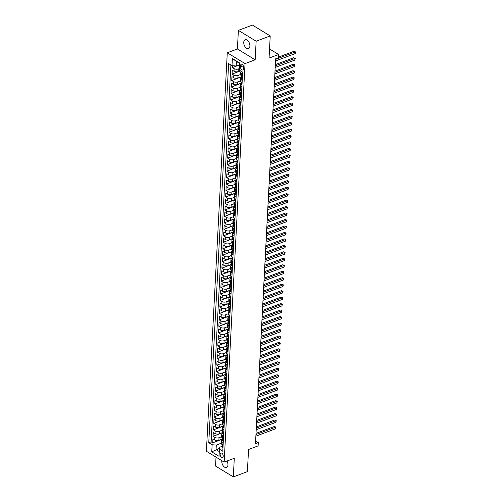 <?xml version="1.0" encoding="UTF-8"?>
<svg xmlns="http://www.w3.org/2000/svg" width="502" height="502" viewBox="0 0 502 502"><rect width="100%" height="100%" fill="white"/><g stroke="black" fill="none" stroke-linecap="round" stroke-linejoin="round"><path stroke-width="0.75" d="M221.853 460.692A4.744 2.767 -110.5 0 0 221.796 461.2A4.744 2.767 -110.5 0 0 223.302 465.931A4.744 2.767 -110.5 0 0 226.534 467.513A4.744 2.767 -110.5 0 0 227.946 464.946A4.744 2.767 -110.5 0 0 226.979 461.037M249.896 46.071A4.744 2.767 -110.5 0 0 248.396 41.34A4.744 2.767 -110.5 0 0 245.164 39.758A4.744 2.767 -110.5 0 0 243.752 42.325A4.744 2.767 -110.5 0 0 245.252 47.056A4.744 2.767 -110.5 0 0 248.484 48.638A4.744 2.767 -110.5 0 0 249.896 46.071M223.227 456.186A2.372 1.387 -110.5 0 0 222.474 453.821A2.372 1.387 -110.5 0 0 220.855 453.03A2.372 1.387 -110.5 0 0 220.152 454.316A2.372 1.387 -110.5 0 0 220.899 456.682A2.372 1.387 -110.5 0 0 222.518 457.473A2.372 1.387 -110.5 0 0 223.227 456.186M216.017 457.134L215.546 466.063L233.311 476.9L247.392 471.629L248.553 449.472L258.122 445.889L258.292 442.657L255.618 441.026M227.274 52.766L206.391 451.26L224.156 462.097L245.039 63.597L227.274 52.766L237.408 48.97L255.173 59.807L256.145 41.208L238.381 30.371L237.408 48.97M238.381 30.371L252.456 25.1L270.22 35.937L269.059 58.094L278.635 54.511L269.543 48.964M256.145 41.208L270.22 35.937M232.508 65.699L232.407 67.588L239.567 64.902M240.364 70.763L238.193 71.573A2.962 1.437 -177 0 1 234.026 71.246L232.269 70.173L232.068 74.058L240.552 70.876M242.322 78.538L241.851 78.569A1.964 0.954 -177 0 1 241.387 77.923L241.449 76.693A1.964 0.954 3 0 0 241.6 77.095L241.6 76.354A1.964 0.954 3 0 0 241.449 76.693L237.854 78.042A2.962 1.437 3 0 1 233.681 77.71L231.93 76.643L231.729 80.527L241.437 76.888M241.299 82.78L241.261 82.824A1.964 0.954 3 0 0 241.111 83.163L237.515 84.512A2.962 1.437 3 0 1 233.342 84.179L231.591 83.112L231.391 86.997L241.098 83.357M241.644 91.477L241.148 91.508A1.964 0.954 -177 0 1 240.709 90.862L240.772 89.632A1.964 0.954 3 0 0 240.922 90.034L240.922 89.293A1.964 0.954 3 0 0 240.772 89.632L237.176 90.981A2.962 1.437 3 0 1 233.003 90.649L231.253 89.582L231.052 93.46L240.759 89.827M241.305 97.946L240.809 97.978A1.964 0.954 -177 0 1 240.37 97.325L240.433 96.102A1.964 0.954 3 0 0 240.583 96.503L240.583 95.756A1.964 0.954 3 0 0 240.433 96.102L236.837 97.451A2.962 1.437 3 0 1 232.664 97.118L230.914 96.051L230.713 99.929L240.42 96.296M240.282 102.188L240.245 102.226A1.964 0.954 3 0 0 240.094 102.571L236.498 103.914A2.962 1.437 3 0 1 232.326 103.588L230.575 102.521L230.374 106.399L240.082 102.766M240.627 110.886L240.157 110.911A1.964 0.954 -177 0 1 239.692 110.264L239.755 109.034A1.964 0.954 3 0 0 239.906 109.436L239.906 108.696A1.964 0.954 3 0 0 239.755 109.034L236.16 110.384A2.962 1.437 3 0 1 231.987 110.057L230.236 108.99L230.035 112.868L239.743 109.235M239.416 115.51L235.821 116.853A2.962 1.437 3 0 1 231.648 116.527L229.897 115.46L229.696 119.338L239.404 115.705M239.95 123.818L239.454 123.85A1.964 0.954 -177 0 1 239.008 123.203L239.077 121.973A1.964 0.954 3 0 0 239.228 122.375L239.228 121.635A1.964 0.954 3 0 0 239.077 121.973L235.482 123.323A2.962 1.437 3 0 1 231.309 122.996L229.558 121.93L229.358 125.807L239.065 122.174M239.611 130.288L239.115 130.319A1.964 0.954 -177 0 1 238.67 129.673L238.739 128.443A1.964 0.954 3 0 0 238.889 128.845L238.889 128.104A1.964 0.954 3 0 0 238.739 128.443L235.143 129.792A2.962 1.437 3 0 1 230.97 129.466L229.219 128.399L229.019 132.277L238.726 128.644M238.588 134.536L238.55 134.574A1.964 0.954 3 0 0 238.4 134.912L234.804 136.262A2.962 1.437 3 0 1 230.631 135.935L228.881 134.862L228.68 138.747L238.387 135.113M238.933 143.227L238.463 143.258A1.964 0.954 -177 0 1 237.992 142.612L238.061 141.382A1.964 0.954 3 0 0 238.212 141.784L238.212 141.043A1.964 0.954 3 0 0 238.061 141.382L234.465 142.731A2.962 1.437 3 0 1 230.292 142.405L228.542 141.332L228.335 145.216L238.048 141.583M237.722 147.858L234.127 149.201A2.962 1.437 3 0 1 229.954 148.874L228.203 147.801L227.996 151.686L237.71 148.046M237.571 153.938L237.534 153.982A1.964 0.954 3 0 0 237.383 154.321L233.788 155.67A2.962 1.437 3 0 1 229.615 155.344L227.864 154.271L227.657 158.155L237.371 154.516M237.917 162.635L237.421 162.667A1.964 0.954 -177 0 1 236.975 162.02L237.044 160.791A1.964 0.954 3 0 0 237.195 161.192L237.195 160.452A1.964 0.954 3 0 0 237.044 160.791L233.449 162.14A2.962 1.437 3 0 1 229.276 161.813L227.525 160.74L227.318 164.625L237.032 160.985M236.894 166.877L236.856 166.921A1.964 0.954 3 0 0 236.706 167.26L233.11 168.609A2.962 1.437 3 0 1 228.937 168.277L227.186 167.21L226.979 171.094L236.693 167.455M236.36 173.73L232.771 175.079A2.962 1.437 3 0 1 228.598 174.746L226.848 173.679L226.64 177.564L236.354 173.924M236.9 182.044L236.404 182.075A1.964 0.954 -177 0 1 235.959 181.429L236.022 180.199A1.964 0.954 3 0 0 236.178 180.601L236.178 179.86A1.964 0.954 3 0 0 236.022 180.199L232.432 181.548A2.962 1.437 3 0 1 228.259 181.216L226.509 180.149L226.302 184.033L236.015 180.394M235.877 186.286L235.84 186.324A1.964 0.954 3 0 0 235.683 186.669L232.093 188.018A2.962 1.437 3 0 1 227.921 187.685L226.17 186.618L225.963 190.496L235.676 186.863M236.222 194.983L235.727 195.008A1.964 0.954 -177 0 1 235.281 194.362L235.344 193.138A1.964 0.954 3 0 0 235.501 193.534L235.501 192.793A1.964 0.954 3 0 0 235.344 193.138L231.755 194.481A2.962 1.437 3 0 1 227.582 194.155L225.831 193.088L225.624 196.966L235.338 193.333M235.884 201.453L235.388 201.478A1.964 0.954 -177 0 1 234.942 200.831L235.005 199.601A1.964 0.954 3 0 0 235.162 200.003L235.162 199.263A1.964 0.954 3 0 0 235.005 199.601L231.416 200.951A2.962 1.437 3 0 1 227.243 200.624L225.492 199.558L225.285 203.435L234.999 199.802M235.545 207.922L235.074 207.947A1.964 0.954 -177 0 1 234.603 207.301L234.666 206.071A1.964 0.954 3 0 0 234.823 206.473L234.823 205.732A1.964 0.954 3 0 0 234.666 206.071L231.077 207.42A2.962 1.437 3 0 1 226.904 207.094L225.153 206.027L224.946 209.905L234.66 206.272M235.206 214.385L234.71 214.417A1.964 0.954 -177 0 1 234.265 213.77L234.327 212.541A1.964 0.954 3 0 0 234.484 212.942L234.484 212.202A1.964 0.954 3 0 0 234.327 212.541L230.738 213.89A2.962 1.437 3 0 1 226.565 213.563L224.814 212.497L224.607 216.375L234.321 212.741M233.988 219.016L230.399 220.359A2.962 1.437 3 0 1 226.226 220.033L224.476 218.966L224.268 222.844L233.982 219.211M234.522 227.324L234.032 227.356A1.964 0.954 -177 0 1 233.587 226.709L233.65 225.48A1.964 0.954 3 0 0 233.806 225.881L233.806 225.141A1.964 0.954 3 0 0 233.65 225.48L230.06 226.829A2.962 1.437 3 0 1 225.887 226.502L224.137 225.429L223.93 229.314L233.643 225.68M234.183 233.794L233.694 233.825A1.964 0.954 -177 0 1 233.248 233.179L233.311 231.949A1.964 0.954 3 0 0 233.468 232.351L233.468 231.61A1.964 0.954 3 0 0 233.311 231.949L229.721 233.298A2.962 1.437 3 0 1 225.549 232.972L223.792 231.899L223.591 235.783L233.304 232.15M233.16 238.036L233.129 238.08A1.964 0.954 3 0 0 232.972 238.419L229.383 239.768A2.962 1.437 3 0 1 225.21 239.441L223.453 238.368L223.252 242.253L232.966 238.613M233.505 246.733L233.016 246.764A1.964 0.954 -177 0 1 232.57 246.118L232.633 244.888A1.964 0.954 3 0 0 232.79 245.29L232.79 244.549A1.964 0.954 3 0 0 232.633 244.888L229.044 246.237A2.962 1.437 3 0 1 224.871 245.911L223.114 244.838L222.913 248.722L232.627 245.083M232.294 251.364L228.705 252.707A2.962 1.437 3 0 1 224.532 252.38L222.775 251.307L222.574 255.192L232.288 251.552M232.144 257.444L232.112 257.488A1.964 0.954 3 0 0 231.955 257.827L228.366 259.176A2.962 1.437 3 0 1 224.193 258.844L222.436 257.777L222.235 261.661L231.943 258.022M232.489 266.142L231.999 266.173A1.964 0.954 -177 0 1 231.554 265.527L231.617 264.297A1.964 0.954 3 0 0 231.773 264.698L231.773 263.958A1.964 0.954 3 0 0 231.617 264.297L228.027 265.646A2.962 1.437 3 0 1 223.854 265.313L222.097 264.247L221.897 268.131L231.604 264.491M231.466 270.383L231.435 270.427A1.964 0.954 3 0 0 231.278 270.766L227.688 272.115A2.962 1.437 3 0 1 223.515 271.783L221.758 270.716L221.558 274.6L231.265 270.961M231.811 279.081L231.322 279.112A1.964 0.954 -177 0 1 230.876 278.466L230.939 277.236A1.964 0.954 3 0 0 231.096 277.637L231.089 276.897A1.964 0.954 3 0 0 230.939 277.236L227.35 278.585A2.962 1.437 3 0 1 223.177 278.252L221.42 277.186L221.219 281.064L230.926 277.43M231.472 285.55L230.983 285.582A1.964 0.954 -177 0 1 230.537 284.929L230.6 283.705A1.964 0.954 3 0 0 230.757 284.107L230.751 283.36A1.964 0.954 3 0 0 230.6 283.705L227.011 285.054A2.962 1.437 3 0 1 222.838 284.722L221.081 283.655L220.88 287.533L230.587 283.9M230.449 289.792L230.412 289.83A1.964 0.954 3 0 0 230.261 290.175L226.672 291.518A2.962 1.437 3 0 1 222.499 291.191L220.742 290.125L220.541 294.003L230.249 290.369M230.794 298.489L230.305 298.514A1.964 0.954 -177 0 1 229.86 297.868L229.922 296.638A1.964 0.954 3 0 0 230.073 297.04L230.073 296.299A1.964 0.954 3 0 0 229.922 296.638L226.327 297.987A2.962 1.437 3 0 1 222.16 297.661L220.403 296.594L220.202 300.472L229.91 296.839M229.772 302.731L229.734 302.769A1.964 0.954 3 0 0 229.583 303.108L225.988 304.457A2.962 1.437 3 0 1 221.815 304.13L220.064 303.064L219.863 306.942L229.571 303.308M230.117 311.422L229.646 311.453A1.964 0.954 -177 0 1 229.182 310.807L229.245 309.577A1.964 0.954 3 0 0 229.395 309.979L229.395 309.238A1.964 0.954 3 0 0 229.245 309.577L225.649 310.926A2.962 1.437 3 0 1 221.476 310.6L219.725 309.533L219.525 313.411L229.232 309.778M229.778 317.892L229.282 317.923A1.964 0.954 -177 0 1 228.843 317.277L228.906 316.047A1.964 0.954 3 0 0 229.056 316.448L229.056 315.708A1.964 0.954 3 0 0 228.906 316.047L225.31 317.396A2.962 1.437 3 0 1 221.137 317.069L219.387 316.003L219.186 319.881L228.893 316.247M228.567 322.522L224.971 323.865A2.962 1.437 3 0 1 220.798 323.539L219.048 322.466L218.847 326.35L228.554 322.717M228.416 328.603L228.379 328.647A1.964 0.954 3 0 0 228.228 328.986L224.632 330.335A2.962 1.437 3 0 1 220.46 330.009L218.709 328.935L218.508 332.82L228.215 329.186M228.077 335.072L228.04 335.116A1.964 0.954 3 0 0 227.889 335.455L224.294 336.804A2.962 1.437 3 0 1 220.121 336.478L218.37 335.405L218.169 339.289L227.877 335.65M228.423 343.77L227.952 343.801A1.964 0.954 -177 0 1 227.481 343.155L227.55 341.925A1.964 0.954 3 0 0 227.701 342.326L227.701 341.586A1.964 0.954 3 0 0 227.55 341.925L223.955 343.274A2.962 1.437 3 0 1 219.782 342.948L218.031 341.875L217.83 345.759L227.538 342.119M228.084 350.239L227.588 350.271A1.964 0.954 -177 0 1 227.142 349.624L227.211 348.394A1.964 0.954 3 0 0 227.362 348.796L227.362 348.055A1.964 0.954 3 0 0 227.211 348.394L223.616 349.743A2.962 1.437 3 0 1 219.443 349.417L217.692 348.344L217.492 352.228L227.199 348.589M227.745 356.709L227.249 356.74A1.964 0.954 -177 0 1 226.804 356.094L226.873 354.864A1.964 0.954 3 0 0 227.023 355.265L227.023 354.525A1.964 0.954 3 0 0 226.873 354.864L223.277 356.213A2.962 1.437 3 0 1 219.104 355.88L217.353 354.814L217.153 358.698L226.86 355.058M226.722 360.951L226.684 360.994A1.964 0.954 3 0 0 226.534 361.333L222.938 362.682A2.962 1.437 3 0 1 218.765 362.35L217.015 361.283L216.814 365.167L226.521 361.528M226.383 367.42L226.346 367.464A1.964 0.954 3 0 0 226.195 367.803L222.599 369.152A2.962 1.437 3 0 1 218.426 368.819L216.676 367.753L216.469 371.637L226.182 367.997M226.728 376.117L226.258 376.142A1.964 0.954 -177 0 1 225.787 375.502L225.856 374.272A1.964 0.954 3 0 0 226.007 374.674L226.007 373.927A1.964 0.954 3 0 0 225.856 374.272L222.26 375.621A2.962 1.437 3 0 1 218.088 375.289L216.337 374.222L216.13 378.1L225.844 374.467M226.389 382.587L225.894 382.612A1.964 0.954 -177 0 1 225.448 381.966L225.517 380.742A1.964 0.954 3 0 0 225.668 381.137L225.668 380.397A1.964 0.954 3 0 0 225.517 380.742L221.922 382.085A2.962 1.437 3 0 1 217.749 381.758L215.998 380.692L215.791 384.57L225.505 380.936M226.051 389.056L225.555 389.081A1.964 0.954 -177 0 1 225.109 388.435L225.178 387.205A1.964 0.954 3 0 0 225.329 387.607L225.329 386.866A1.964 0.954 3 0 0 225.178 387.205L221.583 388.554A2.962 1.437 3 0 1 217.41 388.228L215.659 387.161L215.452 391.039L225.166 387.406M224.84 393.681L221.244 395.024A2.962 1.437 3 0 1 217.071 394.697L215.32 393.631L215.113 397.509L224.827 393.875M225.373 401.989L224.877 402.02A1.964 0.954 -177 0 1 224.432 401.374L224.501 400.144A1.964 0.954 3 0 0 224.651 400.546L224.651 399.805A1.964 0.954 3 0 0 224.501 400.144L220.905 401.493A2.962 1.437 3 0 1 216.732 401.167L214.981 400.1L214.774 403.978L224.488 400.345M225.034 408.459L224.563 408.49A1.964 0.954 -177 0 1 224.093 407.844L224.156 406.614A1.964 0.954 3 0 0 224.312 407.015L224.312 406.275A1.964 0.954 3 0 0 224.156 406.614L220.566 407.963A2.962 1.437 3 0 1 216.393 407.637L214.643 406.57L214.436 410.448L224.149 406.815M224.695 414.928L224.199 414.959A1.964 0.954 -177 0 1 223.754 414.313L223.817 413.083A1.964 0.954 3 0 0 223.974 413.485L223.974 412.744A1.964 0.954 3 0 0 223.817 413.083L220.227 414.432A2.962 1.437 3 0 1 216.055 414.106L214.304 413.033L214.097 416.917L223.81 413.284M224.356 421.398L223.861 421.429A1.964 0.954 -177 0 1 223.415 420.783L223.478 419.553A1.964 0.954 3 0 0 223.635 419.954L223.635 419.214A1.964 0.954 3 0 0 223.478 419.553L219.889 420.902A2.962 1.437 3 0 1 215.716 420.576L213.965 419.503L213.758 423.387L223.472 419.754M223.139 426.029L219.55 427.371A2.962 1.437 3 0 1 215.377 427.045L213.626 425.972L213.419 429.856L223.133 426.217M222.995 432.109L222.957 432.153A1.964 0.954 3 0 0 222.8 432.492L219.211 433.841A2.962 1.437 3 0 1 215.038 433.515L213.287 432.442L213.08 436.326L222.794 432.686M278.635 54.511L278.466 57.743L275.648 58.797L255.474 443.712L258.292 442.657M240.577 65.486L240.502 66.91A2.297 1.343 -110.5 0 0 241.23 69.201A2.297 1.343 -110.5 0 0 242.799 69.966A2.297 1.343 -110.5 0 0 243.483 68.724L243.558 67.299A2.297 1.343 -110.5 0 0 242.83 65.009A2.297 1.343 -110.5 0 0 241.261 64.243A2.297 1.343 -110.5 0 0 240.577 65.486L242.591 64.733M222.079 446.316L219.763 447.188L219.43 449.202L222.788 451.248L242.654 72.162L239.297 70.111L239.667 62.995L232.37 58.546L231.999 65.662L228.636 63.61L208.769 442.695L212.133 444.747L216.306 445.079L216.067 449.604L219.305 451.58M219.43 449.202L219.054 456.318L211.756 451.863L212.133 444.747M221.639 436.734L219.004 437.719A2.962 1.437 -177 0 1 214.831 437.393L213.08 436.326M223.34 440.806L222.869 440.838A1.964 0.954 -177 0 1 222.399 440.191L222.461 438.961A1.964 0.954 3 0 0 222.618 439.363L222.618 438.622A1.964 0.954 3 0 0 222.461 438.961L218.872 440.31L219.004 437.719M221.978 430.264L219.343 431.256A2.962 1.437 -177 0 1 215.176 430.923L213.419 429.856M222.317 423.795L219.688 424.786A2.962 1.437 -177 0 1 215.515 424.454L213.758 423.387M222.656 417.331L220.027 418.317A2.962 1.437 -177 0 1 215.854 417.984L214.097 416.917M222.995 410.862L220.365 411.847A2.962 1.437 -177 0 1 216.193 411.514L214.436 410.448M223.334 404.392L220.704 405.378A2.962 1.437 -177 0 1 216.531 405.051L214.774 403.978M223.672 397.923L221.043 398.908A2.962 1.437 -177 0 1 216.87 398.582L215.113 397.509M224.011 391.453L221.382 392.438A2.962 1.437 -177 0 1 217.209 392.112L215.452 391.039M224.356 384.984L221.721 385.969A2.962 1.437 -177 0 1 217.548 385.643L215.791 384.57M224.695 378.514L222.06 379.499A2.962 1.437 -177 0 1 217.887 379.173L216.13 378.1M225.034 372.045L222.399 373.03A2.962 1.437 -177 0 1 218.226 372.704L216.469 371.637M225.373 365.575L222.737 366.56A2.962 1.437 -177 0 1 218.565 366.234L216.814 365.167M225.712 359.106L223.076 360.091A2.962 1.437 -177 0 1 218.903 359.765L217.153 358.698M226.051 352.636L223.415 353.621A2.962 1.437 -177 0 1 219.242 353.295L217.492 352.228M226.389 346.167L223.754 347.152A2.962 1.437 -177 0 1 219.581 346.826L217.83 345.759M226.728 339.697L224.093 340.689A2.962 1.437 -177 0 1 219.92 340.356L218.169 339.289M227.067 333.228L224.432 334.219A2.962 1.437 -177 0 1 220.259 333.886L218.508 332.82M227.406 326.758L224.77 327.75A2.962 1.437 -177 0 1 220.598 327.417L218.847 326.35M227.745 320.295L225.109 321.28A2.962 1.437 -177 0 1 220.936 320.947L219.186 319.881M228.084 313.825L225.448 314.81A2.962 1.437 -177 0 1 221.275 314.478L219.525 313.411M228.423 307.356L225.787 308.341A2.962 1.437 -177 0 1 221.614 308.015L219.863 306.942M228.761 300.886L226.126 301.871A2.962 1.437 -177 0 1 221.953 301.545L220.202 300.472M229.1 294.417L226.465 295.402A2.962 1.437 -177 0 1 222.292 295.076L220.541 294.003M229.439 287.947L226.804 288.932A2.962 1.437 -177 0 1 222.631 288.606L220.88 287.533M229.778 281.478L227.142 282.463A2.962 1.437 -177 0 1 222.97 282.137L221.219 281.064M230.117 275.008L227.481 275.993A2.962 1.437 -177 0 1 223.308 275.667L221.558 274.6M230.456 268.539L227.82 269.524A2.962 1.437 -177 0 1 223.647 269.197L221.897 268.131M230.794 262.069L228.159 263.054A2.962 1.437 -177 0 1 223.986 262.728L222.235 261.661M231.133 255.6L228.498 256.585A2.962 1.437 -177 0 1 224.325 256.258L222.574 255.192M231.472 249.13L228.837 250.121A2.962 1.437 -177 0 1 224.664 249.789L222.913 248.722M231.811 242.661L229.176 243.652A2.962 1.437 -177 0 1 225.003 243.319L223.252 242.253M232.15 236.191L229.514 237.182A2.962 1.437 -177 0 1 225.342 236.85L223.591 235.783M232.489 229.728L229.853 230.713A2.962 1.437 -177 0 1 225.68 230.38L223.93 229.314M232.828 223.258L230.192 224.243A2.962 1.437 -177 0 1 226.019 223.911L224.268 222.844M233.166 216.789L230.531 217.774A2.962 1.437 -177 0 1 226.358 217.448L224.607 216.375M233.505 210.319L230.87 211.304A2.962 1.437 -177 0 1 226.697 210.978L224.946 209.905M233.844 203.85L231.215 204.835A2.962 1.437 -177 0 1 227.042 204.509L225.285 203.435M234.183 197.38L231.554 198.365A2.962 1.437 -177 0 1 227.381 198.039L225.624 196.966M234.522 190.911L231.893 191.896A2.962 1.437 -177 0 1 227.72 191.569L225.963 190.496M234.861 184.441L232.231 185.426A2.962 1.437 -177 0 1 228.059 185.1L226.302 184.033M235.2 177.972L232.57 178.957A2.962 1.437 -177 0 1 228.397 178.63L226.64 177.564M235.538 171.502L232.909 172.487A2.962 1.437 -177 0 1 228.736 172.161L226.979 171.094M235.877 165.032L233.248 166.018A2.962 1.437 -177 0 1 229.075 165.691L227.318 164.625M236.222 158.563L233.587 159.548A2.962 1.437 -177 0 1 229.414 159.222L227.657 158.155M236.561 152.093L233.926 153.085A2.962 1.437 -177 0 1 229.753 152.752L227.996 151.686M236.9 145.624L234.265 146.615A2.962 1.437 -177 0 1 230.092 146.283L228.335 145.216M237.239 139.154L234.603 140.146A2.962 1.437 -177 0 1 230.431 139.813L228.68 138.747M237.578 132.691L234.942 133.676A2.962 1.437 -177 0 1 230.769 133.344L229.019 132.277M237.917 126.222L235.281 127.207A2.962 1.437 -177 0 1 231.108 126.88L229.358 125.807M238.255 119.752L235.62 120.737A2.962 1.437 -177 0 1 231.447 120.411L229.696 119.338M238.594 113.283L235.959 114.268A2.962 1.437 -177 0 1 231.786 113.941L230.035 112.868M238.933 106.813L236.298 107.798A2.962 1.437 -177 0 1 232.125 107.472L230.374 106.399M239.272 100.344L236.637 101.329A2.962 1.437 -177 0 1 232.464 101.002L230.713 99.929M239.611 93.874L236.975 94.859A2.962 1.437 -177 0 1 232.802 94.533L231.052 93.46M239.95 87.404L237.314 88.39A2.962 1.437 -177 0 1 233.141 88.063L231.391 86.997M240.289 80.935L237.653 81.92A2.962 1.437 -177 0 1 233.48 81.594L231.729 80.527M240.627 74.465L237.992 75.451A2.962 1.437 -177 0 1 233.819 75.124L232.068 74.058M239.372 68.592L238.331 68.981A2.962 1.437 -177 0 1 234.158 68.655L232.407 67.588M230.882 64.978L211.135 441.81L212.741 442.795L222.455 439.156M218.872 440.31A2.962 1.437 3 0 1 214.699 439.984L212.948 438.911L212.741 442.795M242.435 76.373L241.324 75.695A2.962 1.437 -177 0 1 240.615 74.698L240.753 72.106A2.962 1.437 -177 0 1 241.299 71.334M242.573 73.788L241.456 73.11A2.962 1.437 -177 0 1 240.753 72.106M242.234 80.257L241.117 79.573A2.962 1.437 -177 0 1 240.414 78.576A2.962 1.437 -177 0 1 241.406 77.578M240.414 78.576L240.276 81.167A2.962 1.437 3 0 0 240.985 82.165L242.096 82.843M241.895 86.727L240.778 86.043A2.962 1.437 -177 0 1 240.075 85.045A2.962 1.437 -177 0 1 241.06 84.047M240.075 85.045L239.937 87.637A2.962 1.437 3 0 0 240.646 88.634L241.757 89.312M241.556 93.196L240.439 92.512A2.962 1.437 -177 0 1 239.73 91.515A2.962 1.437 -177 0 1 240.722 90.517M239.73 91.515L239.598 94.106A2.962 1.437 3 0 0 240.307 95.104L241.418 95.782M241.217 99.666L240.1 98.982A2.962 1.437 -177 0 1 239.391 97.984A2.962 1.437 -177 0 1 240.383 96.986M239.391 97.984L239.259 100.576A2.962 1.437 3 0 0 239.962 101.573L241.079 102.251M240.878 106.135L239.761 105.451A2.962 1.437 -177 0 1 239.052 104.454A2.962 1.437 -177 0 1 240.044 103.456M239.052 104.454L238.921 107.045A2.962 1.437 3 0 0 239.623 108.043L240.74 108.721M240.54 112.599L239.423 111.921A2.962 1.437 -177 0 1 238.714 110.923A2.962 1.437 -177 0 1 239.705 109.925M238.714 110.923L238.582 113.508A2.962 1.437 3 0 0 239.285 114.512L240.402 115.19M240.201 119.068L239.084 118.39A2.962 1.437 -177 0 1 238.375 117.393A2.962 1.437 -177 0 1 239.366 116.395M238.375 117.393L238.243 119.978A2.962 1.437 3 0 0 238.946 120.976L240.063 121.66M239.862 125.538L238.745 124.86A2.962 1.437 -177 0 1 238.036 123.862A2.962 1.437 -177 0 1 239.027 122.864M238.036 123.862L237.904 126.448A2.962 1.437 3 0 0 238.607 127.445L239.724 128.129M239.523 132.007L238.406 131.329A2.962 1.437 -177 0 1 237.697 130.332A2.962 1.437 -177 0 1 238.688 129.334M237.697 130.332L237.565 132.917A2.962 1.437 3 0 0 238.268 133.915L239.385 134.599M239.184 138.477L238.067 137.799A2.962 1.437 -177 0 1 237.358 136.801A2.962 1.437 -177 0 1 238.35 135.804M237.358 136.801L237.226 139.387A2.962 1.437 3 0 0 237.929 140.384L239.046 141.068M238.845 144.946L237.728 144.269A2.962 1.437 -177 0 1 237.019 143.271A2.962 1.437 -177 0 1 238.011 142.273M237.019 143.271L236.888 145.856A2.962 1.437 3 0 0 237.59 146.854L238.707 147.538M238.5 151.416L237.39 150.738A2.962 1.437 -177 0 1 236.68 149.74A2.962 1.437 -177 0 1 237.672 148.743M236.68 149.74L236.549 152.326A2.962 1.437 3 0 0 237.251 153.323L238.368 154.001M238.161 157.885L237.051 157.208A2.962 1.437 -177 0 1 236.342 156.21A2.962 1.437 -177 0 1 237.333 155.206M236.342 156.21L236.21 158.795A2.962 1.437 3 0 0 236.913 159.793L238.03 160.471M237.822 164.355L236.712 163.677A2.962 1.437 -177 0 1 236.003 162.679A2.962 1.437 -177 0 1 236.994 161.675M236.003 162.679L235.871 165.265A2.962 1.437 3 0 0 236.574 166.262L237.691 166.94M237.484 170.824L236.373 170.147A2.962 1.437 -177 0 1 235.664 169.143A2.962 1.437 -177 0 1 236.655 168.145M235.664 169.143L235.532 171.734A2.962 1.437 3 0 0 236.235 172.732L237.352 173.41M237.145 177.294L236.034 176.61A2.962 1.437 -177 0 1 235.325 175.612A2.962 1.437 -177 0 1 236.316 174.614M235.325 175.612L235.193 178.204A2.962 1.437 3 0 0 235.896 179.201L237.013 179.879M236.806 183.763L235.695 183.079A2.962 1.437 -177 0 1 234.986 182.082A2.962 1.437 -177 0 1 235.978 181.084M234.986 182.082L234.848 184.673A2.962 1.437 3 0 0 235.557 185.671L236.674 186.349M236.467 190.233L235.356 189.549A2.962 1.437 -177 0 1 234.647 188.551A2.962 1.437 -177 0 1 235.639 187.553M234.647 188.551L234.509 191.143A2.962 1.437 3 0 0 235.218 192.14L236.335 192.818M236.128 196.702L235.018 196.018A2.962 1.437 -177 0 1 234.308 195.021A2.962 1.437 -177 0 1 235.3 194.023M234.308 195.021L234.17 197.612A2.962 1.437 3 0 0 234.88 198.61L235.996 199.288M235.789 203.172L234.679 202.488A2.962 1.437 -177 0 1 233.97 201.49A2.962 1.437 -177 0 1 234.961 200.493M233.97 201.49L233.832 204.076A2.962 1.437 3 0 0 234.541 205.08L235.658 205.757M235.451 209.635L234.34 208.957A2.962 1.437 -177 0 1 233.631 207.96A2.962 1.437 -177 0 1 234.622 206.962M233.631 207.96L233.493 210.545A2.962 1.437 3 0 0 234.202 211.543L235.319 212.227M235.112 216.105L234.001 215.427A2.962 1.437 -177 0 1 233.292 214.429A2.962 1.437 -177 0 1 234.283 213.432M233.292 214.429L233.154 217.015A2.962 1.437 3 0 0 233.863 218.012L234.98 218.696M234.773 222.574L233.662 221.897A2.962 1.437 -177 0 1 232.953 220.899A2.962 1.437 -177 0 1 233.945 219.901M232.953 220.899L232.815 223.484A2.962 1.437 3 0 0 233.524 224.482L234.641 225.166M234.434 229.044L233.323 228.366A2.962 1.437 -177 0 1 232.614 227.368A2.962 1.437 -177 0 1 233.606 226.371M232.614 227.368L232.476 229.954A2.962 1.437 3 0 0 233.185 230.951L234.302 231.635M234.095 235.513L232.978 234.836A2.962 1.437 -177 0 1 232.275 233.838A2.962 1.437 -177 0 1 233.267 232.84M232.275 233.838L232.137 236.423A2.962 1.437 3 0 0 232.846 237.421L233.963 238.105M233.756 241.983L232.639 241.305A2.962 1.437 -177 0 1 231.937 240.307A2.962 1.437 -177 0 1 232.928 239.31M231.937 240.307L231.798 242.893A2.962 1.437 3 0 0 232.508 243.89L233.618 244.568M233.417 248.452L232.3 247.775A2.962 1.437 -177 0 1 231.598 246.777A2.962 1.437 -177 0 1 232.589 245.773M231.598 246.777L231.46 249.362A2.962 1.437 3 0 0 232.169 250.36L233.279 251.038M233.079 254.922L231.962 254.244A2.962 1.437 -177 0 1 231.259 253.246A2.962 1.437 -177 0 1 232.25 252.242M231.259 253.246L231.121 255.832A2.962 1.437 3 0 0 231.83 256.829L232.941 257.507M232.74 261.391L231.623 260.714A2.962 1.437 -177 0 1 230.92 259.71A2.962 1.437 -177 0 1 231.911 258.712M230.92 259.71L230.782 262.301A2.962 1.437 3 0 0 231.491 263.299L232.602 263.977M232.401 267.861L231.284 267.177A2.962 1.437 -177 0 1 230.581 266.179A2.962 1.437 -177 0 1 231.573 265.181M230.581 266.179L230.443 268.771A2.962 1.437 3 0 0 231.152 269.769L232.263 270.446M232.062 274.33L230.945 273.646A2.962 1.437 -177 0 1 230.242 272.649A2.962 1.437 -177 0 1 231.234 271.651M230.242 272.649L230.104 275.24A2.962 1.437 3 0 0 230.813 276.238L231.924 276.916M231.723 280.8L230.606 280.116A2.962 1.437 -177 0 1 229.903 279.118A2.962 1.437 -177 0 1 230.895 278.121M229.903 279.118L229.765 281.71A2.962 1.437 3 0 0 230.474 282.708L231.585 283.385M231.384 287.269L230.267 286.586A2.962 1.437 -177 0 1 229.565 285.588A2.962 1.437 -177 0 1 230.556 284.59M229.565 285.588L229.427 288.179A2.962 1.437 3 0 0 230.136 289.177L231.246 289.855M231.045 293.739L229.929 293.055A2.962 1.437 -177 0 1 229.226 292.057A2.962 1.437 -177 0 1 230.217 291.06M229.226 292.057L229.088 294.643A2.962 1.437 3 0 0 229.797 295.647L230.907 296.324M230.707 300.202L229.59 299.525A2.962 1.437 -177 0 1 228.887 298.527A2.962 1.437 -177 0 1 229.878 297.529M228.887 298.527L228.749 301.112A2.962 1.437 3 0 0 229.458 302.116L230.569 302.794M230.368 306.672L229.251 305.994A2.962 1.437 -177 0 1 228.548 304.996A2.962 1.437 -177 0 1 229.539 303.999M228.548 304.996L228.41 307.582A2.962 1.437 3 0 0 229.119 308.579L230.23 309.263M230.029 313.141L228.912 312.464A2.962 1.437 -177 0 1 228.209 311.466A2.962 1.437 -177 0 1 229.194 310.468M228.209 311.466L228.071 314.051A2.962 1.437 3 0 0 228.78 315.049L229.891 315.733M229.69 319.611L228.573 318.933A2.962 1.437 -177 0 1 227.864 317.935A2.962 1.437 -177 0 1 228.856 316.938M227.864 317.935L227.732 320.521A2.962 1.437 3 0 0 228.441 321.518L229.552 322.202M229.351 326.08L228.234 325.403A2.962 1.437 -177 0 1 227.525 324.405A2.962 1.437 -177 0 1 228.517 323.407M227.525 324.405L227.393 326.99A2.962 1.437 3 0 0 228.096 327.988L229.213 328.672M229.012 332.55L227.895 331.872A2.962 1.437 -177 0 1 227.186 330.874A2.962 1.437 -177 0 1 228.178 329.877M227.186 330.874L227.055 333.46A2.962 1.437 3 0 0 227.757 334.457L228.874 335.141M228.674 339.019L227.557 338.342A2.962 1.437 -177 0 1 226.848 337.344A2.962 1.437 -177 0 1 227.839 336.346M226.848 337.344L226.716 339.929A2.962 1.437 3 0 0 227.419 340.927L228.535 341.605M228.335 345.489L227.218 344.811A2.962 1.437 -177 0 1 226.509 343.814A2.962 1.437 -177 0 1 227.5 342.81M226.509 343.814L226.377 346.399A2.962 1.437 3 0 0 227.08 347.397L228.197 348.074M227.996 351.958L226.879 351.281A2.962 1.437 -177 0 1 226.17 350.277A2.962 1.437 -177 0 1 227.161 349.279M226.17 350.277L226.038 352.868A2.962 1.437 3 0 0 226.741 353.866L227.858 354.544M227.657 358.428L226.54 357.75A2.962 1.437 -177 0 1 225.831 356.746A2.962 1.437 -177 0 1 226.822 355.749M225.831 356.746L225.699 359.338A2.962 1.437 3 0 0 226.402 360.336L227.519 361.013M227.318 364.898L226.201 364.214A2.962 1.437 -177 0 1 225.492 363.216A2.962 1.437 -177 0 1 226.484 362.218M225.492 363.216L225.36 365.807A2.962 1.437 3 0 0 226.063 366.805L227.18 367.483M226.979 371.367L225.862 370.683A2.962 1.437 -177 0 1 225.153 369.685A2.962 1.437 -177 0 1 226.145 368.688M225.153 369.685L225.022 372.277A2.962 1.437 3 0 0 225.724 373.275L226.841 373.952M226.634 377.837L225.523 377.153A2.962 1.437 -177 0 1 224.814 376.155A2.962 1.437 -177 0 1 225.806 375.157M224.814 376.155L224.683 378.746A2.962 1.437 3 0 0 225.385 379.744L226.502 380.422M226.295 384.306L225.185 383.622A2.962 1.437 -177 0 1 224.476 382.624A2.962 1.437 -177 0 1 225.467 381.627M224.476 382.624L224.344 385.216A2.962 1.437 3 0 0 225.047 386.214L226.164 386.891M225.956 390.776L224.846 390.092A2.962 1.437 -177 0 1 224.137 389.094A2.962 1.437 -177 0 1 225.128 388.096M224.137 389.094L224.005 391.679A2.962 1.437 3 0 0 224.708 392.683L225.825 393.361M225.618 397.239L224.507 396.561A2.962 1.437 -177 0 1 223.798 395.563A2.962 1.437 -177 0 1 224.789 394.566M223.798 395.563L223.666 398.149A2.962 1.437 3 0 0 224.369 399.146L225.486 399.83M225.279 403.708L224.168 403.031A2.962 1.437 -177 0 1 223.459 402.033A2.962 1.437 -177 0 1 224.45 401.035M223.459 402.033L223.321 404.618A2.962 1.437 3 0 0 224.03 405.616L225.147 406.3M224.94 410.178L223.829 409.5A2.962 1.437 -177 0 1 223.12 408.502A2.962 1.437 -177 0 1 224.112 407.505M223.12 408.502L222.982 411.088A2.962 1.437 3 0 0 223.691 412.086L224.808 412.769M224.601 416.647L223.49 415.97A2.962 1.437 -177 0 1 222.781 414.972A2.962 1.437 -177 0 1 223.773 413.974M222.781 414.972L222.643 417.557A2.962 1.437 3 0 0 223.352 418.555L224.469 419.239M224.262 423.117L223.152 422.439A2.962 1.437 -177 0 1 222.442 421.442A2.962 1.437 -177 0 1 223.434 420.444M222.442 421.442L222.304 424.027A2.962 1.437 3 0 0 223.013 425.025L224.13 425.709M223.923 429.587L222.813 428.909A2.962 1.437 -177 0 1 222.104 427.911A2.962 1.437 -177 0 1 223.095 426.913M222.104 427.911L221.966 430.496A2.962 1.437 3 0 0 222.675 431.494L223.792 432.172M223.585 436.056L222.474 435.378A2.962 1.437 -177 0 1 221.765 434.381A2.962 1.437 -177 0 1 222.756 433.377M221.765 434.381L221.627 436.966A2.962 1.437 3 0 0 222.336 437.964L223.453 438.641M223.246 442.526L222.135 441.848A2.962 1.437 -177 0 1 221.426 440.85A2.962 1.437 -177 0 1 222.417 439.846M221.426 440.85L221.288 443.435A2.962 1.437 3 0 0 221.997 444.433L223.114 445.111M239.649 63.434L236.404 61.457L236.172 65.988L231.999 65.662M239.579 64.714L236.172 65.988M255.173 59.807L245.039 63.597M233.311 476.9L234.29 458.301L224.156 462.097M219.581 448.292L211.756 451.863M221.3 443.203L216.306 445.079M211.135 441.81L208.769 442.695M236.404 61.457L232.37 58.546M242.516 72.075L242.19 72.1A1.964 0.954 -177 0 1 241.738 71.604M275.623 59.343L295.264 51.988L295.182 53.607L275.535 60.962M278.497 57.084L294.065 51.26L295.609 51.982L295.182 53.607M294.065 51.26L295.609 51.982M275.284 65.812L294.925 58.458L294.843 60.077L275.196 67.431M241.644 76.317A1.964 0.954 -177 0 1 241.487 75.915L241.493 75.802M275.347 64.607L293.726 57.73L295.27 58.452L294.843 60.077M293.726 57.73L295.27 58.452M241.983 85.007L241.487 85.039A1.964 0.954 -177 0 1 241.048 84.392L241.111 83.163A1.964 0.954 3 0 0 241.261 83.564L241.393 83.608M274.939 72.282L294.586 64.927L294.505 66.546L274.858 73.901M241.487 83.476L241.305 82.786A1.964 0.954 -177 0 1 241.148 82.384L241.155 82.272M275.008 71.077L293.388 64.193L294.931 64.921L294.505 66.546M293.388 64.193L294.931 64.921M274.6 78.751L294.247 71.397L294.166 73.016L274.519 80.37M240.966 89.256A1.964 0.954 -177 0 1 240.809 88.854L240.816 88.741M274.669 77.546L293.049 70.663L294.592 71.391L294.166 73.016M293.049 70.663L294.592 71.391M274.261 85.221L293.908 77.866L293.827 79.485L274.18 86.84M240.627 95.725A1.964 0.954 -177 0 1 240.471 95.324L240.477 95.211M274.33 84.016L292.71 77.132L294.254 77.86L293.827 79.485M292.71 77.132L294.254 77.86M240.966 104.416L240.471 104.441A1.964 0.954 -177 0 1 240.031 103.795L240.094 102.571A1.964 0.954 3 0 0 240.245 102.966L240.376 103.017M273.923 91.69L293.57 84.336L293.488 85.955L273.841 93.309M240.471 102.885L240.289 102.195A1.964 0.954 -177 0 1 240.132 101.793L240.138 101.68M273.985 90.485L292.371 83.602L293.915 84.33L293.488 85.955M292.371 83.602L293.915 84.33M273.584 98.16L293.231 90.806L293.149 92.424L273.502 99.779M239.95 108.664A1.964 0.954 -177 0 1 239.793 108.263L239.799 108.15M273.646 96.955L292.032 90.071L293.576 90.799L293.149 92.424M292.032 90.071L293.576 90.799M240.289 117.355L239.793 117.38A1.964 0.954 -177 0 1 239.354 116.734L239.416 115.504A1.964 0.954 3 0 0 239.567 115.906L239.699 115.956M273.245 104.629L292.892 97.275L292.81 98.894L273.163 106.248M239.605 115.127L239.567 115.165A1.964 0.954 3 0 0 239.416 115.504M239.793 115.824L239.611 115.134A1.964 0.954 -177 0 1 239.454 114.732L239.46 114.613M273.308 103.425L291.693 96.541L293.237 97.262L292.81 98.894M291.693 96.541L293.237 97.262M272.906 111.099L292.553 103.745L292.471 105.357L272.824 112.718M239.272 121.603A1.964 0.954 -177 0 1 239.115 121.202L239.121 121.082M272.969 109.894L291.355 103.01L292.898 103.732L292.471 105.357M291.355 103.01L292.898 103.732M272.567 117.568L292.214 110.214L292.133 111.827L272.486 119.187M238.933 128.066A1.964 0.954 -177 0 1 238.776 127.671L238.783 127.552M272.63 116.364L291.016 109.48L292.559 110.202L292.133 111.827M291.016 109.48L292.559 110.202M239.272 136.757L238.776 136.789A1.964 0.954 -177 0 1 238.331 136.142L238.4 134.912A1.964 0.954 3 0 0 238.55 135.314L238.676 135.358M272.228 124.038L291.875 116.684L291.787 118.296L272.147 125.657M238.776 135.233L238.594 134.536A1.964 0.954 -177 0 1 238.437 134.134L238.444 134.021M272.291 122.833L290.677 115.949L292.22 116.671L291.787 118.296M290.677 115.949L292.22 116.671M271.889 130.507L291.536 123.153L291.449 124.766L271.808 132.12M238.255 141.006A1.964 0.954 -177 0 1 238.099 140.604L238.105 140.491M271.952 129.303L290.338 122.419L291.882 123.141L291.449 124.766M290.338 122.419L291.882 123.141M238.594 149.696L238.099 149.728A1.964 0.954 -177 0 1 237.653 149.081L237.722 147.852A1.964 0.954 3 0 0 237.873 148.253L237.998 148.297M271.551 136.977L291.198 129.616L291.11 131.235L271.469 138.59M238.099 148.165L237.873 147.513A1.964 0.954 3 0 0 237.722 147.852M237.917 147.475A1.964 0.954 -177 0 1 237.76 147.073L237.766 146.96M271.613 135.772L289.999 128.888L291.543 129.61L291.11 131.235M289.999 128.888L291.543 129.61M238.255 156.166L237.76 156.197A1.964 0.954 -177 0 1 237.314 155.551L237.383 154.321A1.964 0.954 3 0 0 237.534 154.723L237.659 154.767M271.212 143.446L290.859 136.086L290.771 137.705L271.13 145.059M237.76 154.635L237.578 153.945A1.964 0.954 -177 0 1 237.421 153.543L237.427 153.43M271.275 142.242L289.66 135.358L291.204 136.08L290.771 137.705M289.66 135.358L291.204 136.08M270.873 149.916L290.52 142.555L290.432 144.174L270.791 151.529M237.239 160.414A1.964 0.954 -177 0 1 237.082 160.012L237.088 159.9M270.936 148.705L289.321 141.828L290.865 142.549L290.432 144.174M289.321 141.828L290.865 142.549M237.578 169.105L237.082 169.136A1.964 0.954 -177 0 1 236.637 168.49L236.706 167.26A1.964 0.954 3 0 0 236.856 167.662L236.982 167.706M270.534 156.379L290.181 149.025L290.093 150.644L270.452 157.998M237.082 167.574L236.9 166.884A1.964 0.954 -177 0 1 236.743 166.482L236.749 166.369M270.597 155.174L288.983 148.297L290.526 149.019L290.093 150.644M288.983 148.297L290.526 149.019M237.239 175.575L236.768 175.6A1.964 0.954 -177 0 1 236.298 174.96L236.367 173.73A1.964 0.954 3 0 0 236.517 174.131L236.643 174.175M270.195 162.849L289.842 155.494L289.754 157.113L270.114 164.468M236.743 174.043L236.517 173.391A1.964 0.954 3 0 0 236.367 173.73M236.555 173.353A1.964 0.954 -177 0 1 236.404 172.952L236.411 172.839M270.258 161.644L288.644 154.76L290.187 155.488L289.754 157.113M288.644 154.76L290.187 155.488M269.856 169.318L289.503 161.964L289.416 163.583L269.775 170.937M236.216 179.823A1.964 0.954 -177 0 1 236.065 179.421L236.072 179.308M269.919 168.114L288.305 161.23L289.849 161.958L289.416 163.583M288.305 161.23L289.849 161.958M236.561 188.514L236.065 188.545A1.964 0.954 -177 0 1 235.62 187.899L235.683 186.669A1.964 0.954 3 0 0 235.84 187.07L235.965 187.114M269.518 175.788L289.165 168.434L289.077 170.052L269.436 177.407M236.065 186.982L235.877 186.292A1.964 0.954 -177 0 1 235.727 185.891L235.733 185.778M269.58 174.583L287.96 167.699L289.51 168.427L289.077 170.052M287.96 167.699L289.51 168.427M269.179 182.257L288.826 174.903L288.738 176.522L269.091 183.876M235.538 192.762A1.964 0.954 -177 0 1 235.388 192.36L235.394 192.247M269.241 181.053L287.621 174.169L289.171 174.897L288.738 176.522M287.621 174.169L289.171 174.897M268.84 188.727L288.487 181.373L288.399 182.992L268.752 190.346M235.2 199.231A1.964 0.954 -177 0 1 235.049 198.83L235.055 198.717M268.903 187.522L287.282 180.638L288.832 181.366L288.399 182.992M287.282 180.638L288.832 181.366M268.501 195.196L288.148 187.842L288.06 189.461L268.413 196.815M234.861 205.701A1.964 0.954 -177 0 1 234.71 205.299L234.716 205.186M268.564 193.992L286.943 187.108L288.493 187.83L288.06 189.461M286.943 187.108L288.493 187.83M268.162 201.666L287.809 194.312L287.721 195.924L268.074 203.285M234.522 212.17A1.964 0.954 -177 0 1 234.371 211.769L234.378 211.649M268.225 200.461L286.604 193.577L288.154 194.299L287.721 195.924M286.604 193.577L288.154 194.299M234.867 220.855L234.371 220.886A1.964 0.954 -177 0 1 233.926 220.24L233.988 219.01A1.964 0.954 3 0 0 234.145 219.412L234.271 219.462M267.823 208.135L287.47 200.781L287.382 202.394L267.735 209.754M234.371 219.33L234.145 218.671A1.964 0.954 3 0 0 233.988 219.01M234.183 218.634A1.964 0.954 -177 0 1 234.032 218.238L234.039 218.119M267.886 206.931L286.265 200.047L287.815 200.769L287.382 202.394M286.265 200.047L287.815 200.769M267.484 214.605L287.131 207.251L287.044 208.863L267.397 216.224M233.844 225.103A1.964 0.954 -177 0 1 233.694 224.708L233.7 224.589M267.547 213.4L285.927 206.517L287.477 207.238L287.044 208.863M285.927 206.517L287.477 207.238M267.146 221.075L286.793 213.72L286.705 215.333L267.058 222.687M233.505 231.573A1.964 0.954 -177 0 1 233.355 231.171L233.361 231.058M267.208 219.87L285.588 212.986L287.138 213.708L286.705 215.333M285.588 212.986L287.138 213.708M233.844 240.263L233.38 240.295A1.964 0.954 -177 0 1 232.909 239.649L232.972 238.419A1.964 0.954 3 0 0 233.129 238.82L233.254 238.864M266.807 227.544L286.454 220.183L286.366 221.802L266.719 229.157M233.355 238.732L233.166 238.042A1.964 0.954 -177 0 1 233.016 237.641L233.022 237.528M266.869 226.339L285.249 219.456L286.799 220.177L286.366 221.802M285.249 219.456L286.799 220.177M266.468 234.014L286.115 226.653L286.027 228.272L266.38 235.626M232.828 244.512A1.964 0.954 -177 0 1 232.677 244.11L232.683 243.997M266.531 232.809L284.91 225.925L286.46 226.647L286.027 228.272M284.91 225.925L286.46 226.647M233.166 253.203L232.677 253.234A1.964 0.954 -177 0 1 232.231 252.588L232.294 251.358A1.964 0.954 3 0 0 232.451 251.759L232.577 251.803M266.129 240.483L285.77 233.123L285.688 234.741L266.041 242.096M232.677 251.671L232.451 251.019A1.964 0.954 3 0 0 232.294 251.358M232.489 250.981A1.964 0.954 -177 0 1 232.338 250.58L232.344 250.467M266.192 239.272L284.571 232.395L286.121 233.116L285.688 234.741M284.571 232.395L286.121 233.116M232.828 259.672L232.338 259.703A1.964 0.954 -177 0 1 231.893 259.057L231.955 257.827A1.964 0.954 3 0 0 232.112 258.229L232.238 258.273M265.79 246.946L285.431 239.592L285.349 241.211L265.702 248.565M232.338 258.141L232.15 257.451A1.964 0.954 -177 0 1 231.999 257.049L232.006 256.936M265.853 245.742L284.232 238.864L285.782 239.586L285.349 241.211M284.232 238.864L285.782 239.586M265.451 253.416L285.092 246.062L285.01 247.681L265.363 255.035M231.811 263.92A1.964 0.954 -177 0 1 231.66 263.519L231.667 263.406M265.514 252.211L283.894 245.334L285.443 246.055L285.01 247.681M283.894 245.334L285.443 246.055M232.15 272.611L231.686 272.636A1.964 0.954 -177 0 1 231.215 271.996L231.278 270.766A1.964 0.954 3 0 0 231.435 271.168L231.56 271.212M265.112 259.885L284.753 252.531L284.672 254.15L265.025 261.504M231.66 271.08L231.472 270.39A1.964 0.954 -177 0 1 231.322 269.988L231.328 269.875M265.175 258.681L283.555 251.797L285.105 252.525L284.672 254.15M283.555 251.797L285.105 252.525M264.774 266.355L284.414 259.001L284.333 260.62L264.686 267.974M231.133 276.859A1.964 0.954 -177 0 1 230.983 276.458L230.983 276.345M264.836 265.15L283.216 258.266L284.766 258.994L284.333 260.62M283.216 258.266L284.766 258.994M264.435 272.824L284.076 265.47L283.994 267.089L264.347 274.443M230.794 283.329A1.964 0.954 -177 0 1 230.644 282.927L230.644 282.814M264.498 271.62L282.877 264.736L284.427 265.464L283.994 267.089M282.877 264.736L284.427 265.464M231.133 292.02L230.644 292.045A1.964 0.954 -177 0 1 230.198 291.398L230.261 290.175A1.964 0.954 3 0 0 230.412 290.57L230.543 290.62M264.096 279.294L283.737 271.94L283.655 273.559L264.008 280.913M230.644 290.489L230.456 289.798A1.964 0.954 -177 0 1 230.299 289.397L230.305 289.284M264.159 278.089L282.538 271.205L284.088 271.933L283.655 273.559M282.538 271.205L284.088 271.933M263.757 285.763L283.398 278.409L283.316 280.028L263.669 287.382M230.117 296.268A1.964 0.954 -177 0 1 229.96 295.866L229.966 295.753M263.82 284.559L282.199 277.675L283.743 278.397L283.316 280.028M282.199 277.675L283.743 278.397M230.456 304.952L229.985 304.984A1.964 0.954 -177 0 1 229.521 304.337L229.583 303.108A1.964 0.954 3 0 0 229.734 303.509L229.866 303.559M263.418 292.233L283.059 284.879L282.977 286.498L263.33 293.852M229.966 303.428L229.778 302.737A1.964 0.954 -177 0 1 229.621 302.336L229.627 302.217M263.481 291.028L281.86 284.145L283.404 284.866L282.977 286.498M281.86 284.145L283.404 284.866M263.073 298.703L282.72 291.348L282.639 292.961L262.992 300.322M229.439 309.207A1.964 0.954 -177 0 1 229.282 308.805L229.288 308.686M263.142 297.498L281.522 290.614L283.065 291.336L282.639 292.961M281.522 290.614L283.065 291.336M262.734 305.172L282.381 297.818L282.3 299.43L262.653 306.791M229.1 315.67A1.964 0.954 -177 0 1 228.943 315.275L228.95 315.156M262.803 303.967L281.183 297.084L282.726 297.805L282.3 299.43M281.183 297.084L282.726 297.805M229.439 324.361L228.943 324.392A1.964 0.954 -177 0 1 228.504 323.746L228.567 322.516A1.964 0.954 3 0 0 228.717 322.918L228.849 322.962M262.395 311.642L282.042 304.287L281.961 305.9L262.314 313.261M228.943 322.836L228.717 322.177A1.964 0.954 3 0 0 228.567 322.516M228.761 322.14A1.964 0.954 -177 0 1 228.605 321.738L228.611 321.625M262.458 310.437L280.844 303.553L282.388 304.275L281.961 305.9M280.844 303.553L282.388 304.275M229.1 330.831L228.605 330.862A1.964 0.954 -177 0 1 228.165 330.216L228.228 328.986A1.964 0.954 3 0 0 228.379 329.387L228.51 329.431M262.057 318.111L281.704 310.757L281.622 312.369L261.975 319.724M228.605 329.306L228.423 328.609A1.964 0.954 -177 0 1 228.266 328.208L228.272 328.095M262.119 316.906L280.505 310.023L282.049 310.744L281.622 312.369M280.505 310.023L282.049 310.744M228.761 337.3L228.266 337.331A1.964 0.954 -177 0 1 227.826 336.685L227.889 335.455A1.964 0.954 3 0 0 228.04 335.857L228.172 335.901M261.718 324.581L281.365 317.22L281.283 318.839L261.636 326.193M228.266 335.769L228.084 335.079A1.964 0.954 -177 0 1 227.927 334.677L227.933 334.564M261.78 323.376L280.166 316.492L281.71 317.214L281.283 318.839M280.166 316.492L281.71 317.214M261.379 331.05L281.026 323.69L280.944 325.309L261.297 332.663M227.745 341.548A1.964 0.954 -177 0 1 227.588 341.147L227.594 341.034M261.442 329.839L279.827 322.962L281.371 323.683L280.944 325.309M279.827 322.962L281.371 323.683M261.04 337.52L280.687 330.159L280.605 331.778L260.958 339.132M227.406 348.018A1.964 0.954 -177 0 1 227.249 347.616L227.255 347.503M261.103 336.309L279.488 329.431L281.032 330.153L280.605 331.778M279.488 329.431L281.032 330.153M260.701 343.983L280.348 336.629L280.267 338.248L260.62 345.602M227.067 354.487A1.964 0.954 -177 0 1 226.91 354.086L226.917 353.973M260.764 342.778L279.15 335.901L280.693 336.622L280.267 338.248M279.15 335.901L280.693 336.622M227.406 363.178L226.91 363.21A1.964 0.954 -177 0 1 226.465 362.563L226.534 361.333A1.964 0.954 3 0 0 226.684 361.735L226.81 361.779M260.362 350.452L280.009 343.098L279.921 344.717L260.281 352.071M226.91 361.647L226.728 360.957A1.964 0.954 -177 0 1 226.571 360.555L226.578 360.442M260.425 349.248L278.811 342.364L280.354 343.092L279.921 344.717M278.811 342.364L280.354 343.092M227.067 369.648L226.571 369.679A1.964 0.954 -177 0 1 226.126 369.033L226.195 367.803A1.964 0.954 3 0 0 226.346 368.204L226.471 368.248M260.023 356.922L279.67 349.568L279.583 351.187L259.942 358.541M226.571 368.117L226.389 367.426A1.964 0.954 -177 0 1 226.233 367.025L226.239 366.912M260.086 355.717L278.472 348.834L280.016 349.561L279.583 351.187M278.472 348.834L280.016 349.561M259.685 363.392L279.332 356.037L279.244 357.656L259.603 365.01M226.051 373.896A1.964 0.954 -177 0 1 225.894 373.494L225.9 373.381M259.747 362.187L278.133 355.303L279.677 356.031L279.244 357.656M278.133 355.303L279.677 356.031M259.346 369.861L278.993 362.507L278.905 364.126L259.264 371.48M225.712 380.365A1.964 0.954 -177 0 1 225.555 379.964L225.561 379.851M259.408 368.656L277.794 361.773L279.338 362.5L278.905 364.126M277.794 361.773L279.338 362.5M259.007 376.331L278.654 368.976L278.566 370.595L258.925 377.95M225.373 386.835A1.964 0.954 -177 0 1 225.216 386.433L225.222 386.32M259.07 375.126L277.455 368.242L278.999 368.97L278.566 370.595M277.455 368.242L278.999 368.97M225.712 395.526L225.216 395.551A1.964 0.954 -177 0 1 224.77 394.905L224.84 393.675A1.964 0.954 3 0 0 224.99 394.076L225.116 394.126M258.668 382.8L278.315 375.446L278.227 377.065L258.586 384.419M225.028 393.298L224.99 393.336A1.964 0.954 3 0 0 224.84 393.675M225.216 393.995L225.034 393.304A1.964 0.954 -177 0 1 224.877 392.903L224.883 392.784M258.731 381.595L277.117 374.712L278.66 375.433L278.227 377.065M277.117 374.712L278.66 375.433M258.329 389.27L277.976 381.915L277.888 383.528L258.248 390.889M224.689 399.774A1.964 0.954 -177 0 1 224.538 399.372L224.545 399.253M258.392 388.065L276.778 381.181L278.321 381.903L277.888 383.528M276.778 381.181L278.321 381.903M257.99 395.739L277.637 388.385L277.55 389.998L257.909 397.358M224.35 406.237A1.964 0.954 -177 0 1 224.199 405.842L224.206 405.723M258.053 394.534L276.439 387.651L277.982 388.372L277.55 389.998M276.439 387.651L277.982 388.372M257.651 402.209L277.299 394.854L277.211 396.467L257.57 403.828M224.011 412.707A1.964 0.954 -177 0 1 223.861 412.311L223.867 412.192M257.714 401.004L276.094 394.12L277.644 394.842L277.211 396.467M276.094 394.12L277.644 394.842M257.313 408.678L276.96 401.324L276.872 402.937L257.225 410.291M223.672 419.176A1.964 0.954 -177 0 1 223.522 418.775L223.528 418.662M257.375 407.473L275.755 400.59L277.305 401.311L276.872 402.937M275.755 400.59L277.305 401.311M224.017 427.867L223.522 427.899A1.964 0.954 -177 0 1 223.076 427.252L223.139 426.022A1.964 0.954 3 0 0 223.296 426.424L223.421 426.468M256.974 415.148L276.621 407.787L276.533 409.406L256.886 416.76M223.522 426.336L223.296 425.683A1.964 0.954 3 0 0 223.139 426.022M223.334 425.646A1.964 0.954 -177 0 1 223.183 425.244L223.189 425.131M257.037 413.943L275.416 407.059L276.966 407.781L276.533 409.406M275.416 407.059L276.966 407.781M223.679 434.337L223.183 434.368A1.964 0.954 -177 0 1 222.737 433.722L222.8 432.492A1.964 0.954 3 0 0 222.957 432.893L223.083 432.937M256.635 421.617L276.282 414.257L276.194 415.876L256.547 423.23M223.183 432.806L222.995 432.115A1.964 0.954 -177 0 1 222.844 431.714L222.85 431.601M256.698 420.412L275.077 413.529L276.627 414.25L276.194 415.876M275.077 413.529L276.627 414.25M256.296 428.087L275.943 420.726L275.855 422.345L256.208 429.699M222.656 438.585A1.964 0.954 -177 0 1 222.505 438.183L222.511 438.07M256.359 426.876L274.738 419.998L276.288 420.72L275.855 422.345M274.738 419.998L276.288 420.72M223.001 447.276L222.505 447.307A1.964 0.954 -177 0 1 222.06 446.661L222.122 445.431A1.964 0.954 3 0 0 222.279 445.832L222.405 445.876M255.957 434.55L275.604 427.196L275.516 428.815L255.869 436.169M222.505 445.745L222.279 445.092A1.964 0.954 3 0 0 222.122 445.431M222.317 445.054A1.964 0.954 -177 0 1 222.166 444.653L222.173 444.54M256.02 433.345L274.399 426.468L275.949 427.189L275.516 428.815M274.399 426.468L275.949 427.189M219.211 433.841L219.343 431.256M219.55 427.371L219.688 424.786M219.889 420.902L220.027 418.317M220.227 414.432L220.365 411.847M220.566 407.963L220.704 405.378M220.905 401.493L221.043 398.908M221.244 395.024L221.382 392.438M221.583 388.554L221.721 385.969M221.922 382.085L222.06 379.499M222.26 375.621L222.399 373.03M222.599 369.152L222.737 366.56M222.938 362.682L223.076 360.091M223.277 356.213L223.415 353.621M223.616 349.743L223.754 347.152M223.955 343.274L224.093 340.689M224.294 336.804L224.432 334.219M224.632 330.335L224.77 327.75M224.971 323.865L225.109 321.28M225.31 317.396L225.448 314.81M225.649 310.926L225.787 308.341M225.988 304.457L226.126 301.871M226.327 297.987L226.465 295.402M226.672 291.518L226.804 288.932M227.011 285.054L227.142 282.463M227.35 278.585L227.481 275.993M227.688 272.115L227.82 269.524M228.027 265.646L228.159 263.054M228.366 259.176L228.498 256.585M228.705 252.707L228.837 250.121M229.044 246.237L229.176 243.652M229.383 239.768L229.514 237.182M229.721 233.298L229.853 230.713M230.06 226.829L230.192 224.243M230.399 220.359L230.531 217.774M230.738 213.89L230.87 211.304M231.077 207.42L231.215 204.835M231.416 200.951L231.554 198.365M231.755 194.481L231.893 191.896M232.093 188.018L232.231 185.426M232.432 181.548L232.57 178.957M232.771 175.079L232.909 172.487M233.11 168.609L233.248 166.018M233.449 162.14L233.587 159.548M233.788 155.67L233.926 153.085M234.127 149.201L234.265 146.615M234.465 142.731L234.603 140.146M234.804 136.262L234.942 133.676M235.143 129.792L235.281 127.207M235.482 123.323L235.62 120.737M235.821 116.853L235.959 114.268M236.16 110.384L236.298 107.798M236.498 103.914L236.637 101.329M236.837 97.451L236.975 94.859M237.176 90.981L237.314 88.39M237.515 84.512L237.653 81.92M237.854 78.042L237.992 75.451M238.193 71.573L238.331 68.981M234.026 71.246L234.158 68.655M214.699 439.984L214.831 437.393M215.038 433.515L215.176 430.923M215.377 427.045L215.515 424.454M215.716 420.576L215.854 417.984M216.055 414.106L216.193 411.514M216.393 407.637L216.531 405.051M216.732 401.167L216.87 398.582M217.071 394.697L217.209 392.112M217.41 388.228L217.548 385.643M217.749 381.758L217.887 379.173M218.088 375.289L218.226 372.704M218.426 368.819L218.565 366.234M218.765 362.35L218.903 359.765M219.104 355.88L219.242 353.295M219.443 349.417L219.581 346.826M219.782 342.948L219.92 340.356M220.121 336.478L220.259 333.886M220.46 330.009L220.598 327.417M220.798 323.539L220.936 320.947M221.137 317.069L221.275 314.478M221.476 310.6L221.614 308.015M221.815 304.13L221.953 301.545M222.16 297.661L222.292 295.076M222.499 291.191L222.631 288.606M222.838 284.722L222.97 282.137M223.177 278.252L223.308 275.667M223.515 271.783L223.647 269.197M223.854 265.313L223.986 262.728M224.193 258.844L224.325 256.258M224.532 252.38L224.664 249.789M224.871 245.911L225.003 243.319M225.21 239.441L225.342 236.85M225.549 232.972L225.68 230.38M225.887 226.502L226.019 223.911M226.226 220.033L226.358 217.448M226.565 213.563L226.697 210.978M226.904 207.094L227.042 204.509M227.243 200.624L227.381 198.039M227.582 194.155L227.72 191.569M227.921 187.685L228.059 185.1M228.259 181.216L228.397 178.63M228.598 174.746L228.736 172.161M228.937 168.277L229.075 165.691M229.276 161.813L229.414 159.222M229.615 155.344L229.753 152.752M229.954 148.874L230.092 146.283M230.292 142.405L230.431 139.813M230.631 135.935L230.769 133.344M230.97 129.466L231.108 126.88M231.309 122.996L231.447 120.411M231.648 116.527L231.786 113.941M231.987 110.057L232.125 107.472M232.326 103.588L232.464 101.002M232.664 97.118L232.802 94.533M233.003 90.649L233.141 88.063M233.342 84.179L233.48 81.594M233.681 77.71L233.819 75.124M241.324 75.695L241.456 73.11M240.985 82.165L241.117 79.573M240.646 88.634L240.778 86.043M240.307 95.104L240.439 92.512M239.962 101.573L240.1 98.982M239.623 108.043L239.761 105.451M239.285 114.512L239.423 111.921M238.946 120.976L239.084 118.39M238.607 127.445L238.745 124.86M238.268 133.915L238.406 131.329M237.929 140.384L238.067 137.799M237.59 146.854L237.728 144.269M237.251 153.323L237.39 150.738M236.913 159.793L237.051 157.208M236.574 166.262L236.712 163.677M236.235 172.732L236.373 170.147M235.896 179.201L236.034 176.61M235.557 185.671L235.695 183.079M235.218 192.14L235.356 189.549M234.88 198.61L235.018 196.018M234.541 205.08L234.679 202.488M234.202 211.543L234.34 208.957M233.863 218.012L234.001 215.427M233.524 224.482L233.662 221.897M233.185 230.951L233.323 228.366M232.846 237.421L232.978 234.836M232.508 243.89L232.639 241.305M232.169 250.36L232.3 247.775M231.83 256.829L231.962 254.244M231.491 263.299L231.623 260.714M231.152 269.769L231.284 267.177M230.813 276.238L230.945 273.646M230.474 282.708L230.606 280.116M230.136 289.177L230.267 286.586M229.797 295.647L229.929 293.055M229.458 302.116L229.59 299.525M229.119 308.579L229.251 305.994M228.78 315.049L228.912 312.464M228.441 321.518L228.573 318.933M228.096 327.988L228.234 325.403M227.757 334.457L227.895 331.872M227.419 340.927L227.557 338.342M227.08 347.397L227.218 344.811M226.741 353.866L226.879 351.281M226.402 360.336L226.54 357.75M226.063 366.805L226.201 364.214M225.724 373.275L225.862 370.683M225.385 379.744L225.523 377.153M225.047 386.214L225.185 383.622M224.708 392.683L224.846 390.092M224.369 399.146L224.507 396.561M224.03 405.616L224.168 403.031M223.691 412.086L223.829 409.5M223.352 418.555L223.49 415.97M223.013 425.025L223.152 422.439M222.675 431.494L222.813 428.909M222.336 437.964L222.474 435.378M221.997 444.433L222.135 441.848M243.301 65.862L240.502 66.91M241.851 78.569L241.983 76.097M241.512 85.033L241.644 82.566M241.173 91.502L241.305 89.036M240.834 97.972L240.966 95.505M240.496 104.441L240.627 101.975M240.157 110.911L240.289 108.445M239.818 117.38L239.95 114.914M239.479 123.85L239.611 121.384M239.14 130.319L239.272 127.853M238.801 136.789L238.933 134.323M238.463 143.258L238.594 140.792M238.124 149.728L238.255 147.255M237.785 156.197L237.917 153.725M237.446 162.667L237.578 160.194M237.107 169.136L237.239 166.664M236.768 175.6L236.9 173.134M236.429 182.069L236.561 179.603M236.091 188.539L236.222 186.073M235.752 195.008L235.884 192.542M235.413 201.478L235.538 199.012M235.074 207.947L235.2 205.481M234.735 214.417L234.861 211.951M234.396 220.886L234.522 218.42M234.057 227.356L234.183 224.89M233.719 233.825L233.844 231.359M233.38 240.295L233.505 237.829M233.041 246.764L233.166 244.292M232.702 253.234L232.828 250.762M232.363 259.703L232.489 257.231M232.024 266.173L232.15 263.701M231.686 272.636L231.811 270.17M231.347 279.106L231.472 276.64M231.008 285.575L231.133 283.109M230.663 292.045L230.794 289.579M230.324 298.514L230.456 296.048M229.985 304.984L230.117 302.518M229.646 311.453L229.778 308.987M229.307 317.923L229.439 315.457M228.968 324.392L229.1 321.926M228.63 330.862L228.761 328.396M228.291 337.331L228.423 334.859M227.952 343.801L228.084 341.329M227.613 350.271L227.745 347.798M227.274 356.74L227.406 354.268M226.935 363.203L227.067 360.737M226.597 369.673L226.728 367.207M226.258 376.142L226.389 373.676M225.919 382.612L226.051 380.146M225.58 389.081L225.712 386.615M225.241 395.551L225.373 393.085M224.902 402.02L225.034 399.554M224.563 408.49L224.695 406.024M224.225 414.959L224.356 412.493M223.886 421.429L224.017 418.963M223.547 427.899L223.672 425.432M223.208 434.368L223.334 431.896M222.869 440.838L222.995 438.365M222.53 447.307L222.656 444.835"/></g></svg>
